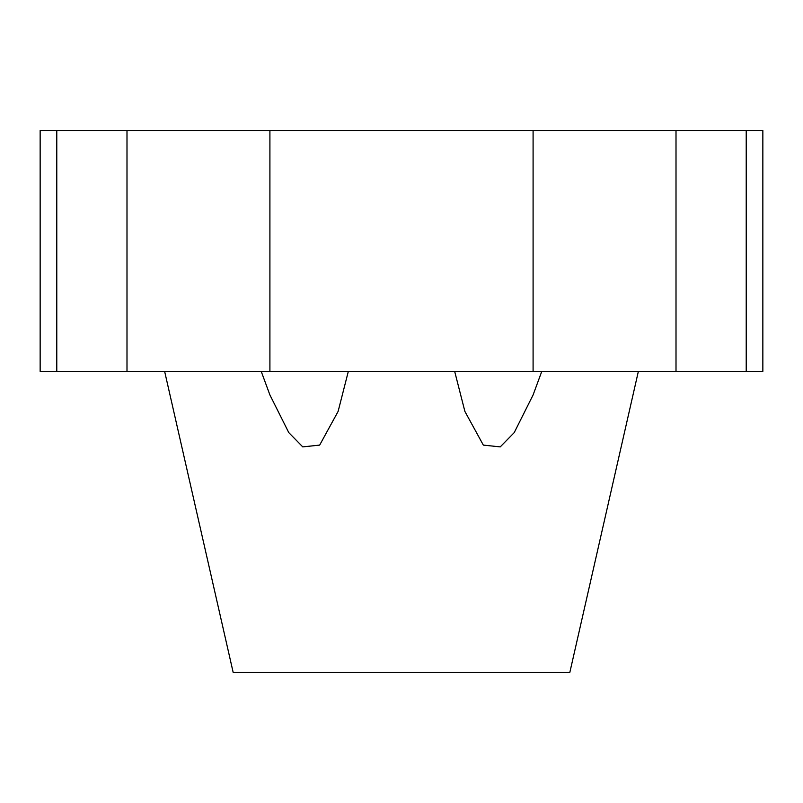 <?xml version="1.0" encoding="UTF-8"?>
<svg xmlns="http://www.w3.org/2000/svg" width="803" height="803" viewBox="0 0 803 803"><rect width="100%" height="100%" fill="white"/><g stroke="black" fill="none" stroke-linecap="round" stroke-linejoin="round"><path stroke-width="1.2" d="M541.784 371.387L533.092 394.956L514.231 432.596L500.239 446.89L483.336 445.103L464.897 411.447L454.669 371.387M638.365 371.387L569.809 672.512L233.191 672.512L164.635 371.387M348.331 371.387L338.103 411.447L319.664 445.103L302.761 446.89L288.769 432.596L269.908 394.956L261.216 371.387M126.994 130.487L40.15 130.487L40.15 371.387L762.85 371.387L762.85 130.487L126.994 130.487L126.994 371.387M56.782 130.487L56.782 371.387M269.908 130.487L269.908 371.387M533.092 130.487L533.092 371.387M676.006 130.487L676.006 371.387M746.218 130.487L746.218 371.387"/></g></svg>
